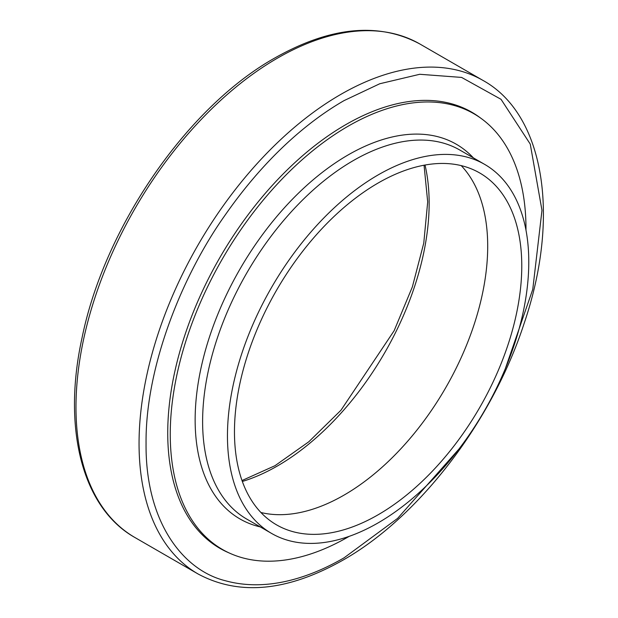 <?xml version="1.0" encoding="UTF-8"?>
<svg xmlns="http://www.w3.org/2000/svg" width="618" height="618" viewBox="0 0 618 618"><rect width="100%" height="100%" fill="white"/><g stroke="black" fill="none" stroke-linecap="round" stroke-linejoin="round"><path stroke-width="0.93" d="M505.285 368.776L532.762 289.379L541.978 210.344L530.259 144.102L501.043 99.32L461.607 77.42L419.753 74.284L379.753 83.754L344.041 100.618C311.078 119.614 267.579 154.307 225.253 214.925C182.596 274.786 145.323 366.366 146.057 443.531C145.323 521.553 182.596 570.09 225.253 580.704C267.571 592.446 311.078 576.918 344.041 557.838L397.629 518.371L458.919 449.093M473.396 157.884A216.346 124.906 120 0 0 348.119 154.94A216.346 124.906 120 0 0 202.233 362.666A216.346 124.906 120 0 0 260.325 526.93M461.221 165.616A203.16 117.296 -60 0 1 471.665 331.704A203.16 117.296 -60 0 1 344.041 495.111A203.16 117.296 -60 0 1 260.943 512.515M378.116 514.786A203.16 117.296 120 0 0 510.839 335.759A203.16 117.296 120 0 0 479.699 172.963A203.16 117.296 120 0 0 378.116 183.028A203.16 117.296 120 0 0 245.4 362.055A203.16 117.296 120 0 0 276.54 524.852A203.16 117.296 120 0 0 378.116 514.786M378.116 174.933A213.071 123.021 120 0 0 238.927 362.696A213.071 123.021 120 0 0 271.588 533.434A213.071 123.021 120 0 0 378.116 522.882A213.071 123.021 120 0 0 517.312 335.118A213.071 123.021 120 0 0 484.651 164.38A213.071 123.021 120 0 0 378.116 174.933M349.185 536.347A251.534 145.222 -60 0 1 348.119 536.965A251.534 145.222 -60 0 1 230.375 553.496L227.918 552.407A251.82 145.392 -60 0 1 179.259 353.627A251.82 145.392 -60 0 1 345.802 124.635A251.82 145.392 -60 0 1 479.259 117.072L481.43 118.656A251.534 145.222 -60 0 1 525.98 230.128M230.375 553.496A251.534 145.222 -60 0 1 181.769 354.941A251.534 145.222 -60 0 1 348.119 126.211A251.534 145.222 -60 0 1 481.43 118.656M198.069 573.975C239.181 596.053 287.501 591.426 343.013 560.109C419.089 517.111 492.376 421.198 524.11 323.484C560.588 216.586 544.543 114.438 483.006 80.44A284.944 164.512 120 0 0 340.533 94.554A284.944 164.512 120 0 0 154.392 345.647A284.944 164.512 120 0 0 198.069 573.975L134.994 537.56A284.944 164.512 120 0 1 91.317 309.232A284.944 164.512 120 0 1 277.467 58.138A284.944 164.512 120 0 1 419.931 44.025C378.819 21.947 330.499 26.574 274.987 57.891C187.269 106.984 104.573 227.069 82.094 337.598C62.055 428.259 82.202 507.973 134.994 537.56M425.022 165.037A214.516 123.855 -60 0 1 277.467 465.941A214.516 123.855 -60 0 1 242.341 481.461M484.651 164.38L459.815 150.035A213.071 123.021 120 0 0 353.28 160.595A213.071 123.021 120 0 0 214.083 348.351A213.071 123.021 120 0 0 246.744 519.089L271.588 533.434M424.048 165.215L427.695 201.877L423.763 243.137L412.384 286.845L394.129 330.73L340.966 410.228L308.761 441.808L274.987 465.702L242.001 480.534M483.006 80.44L419.931 44.025"/></g></svg>
